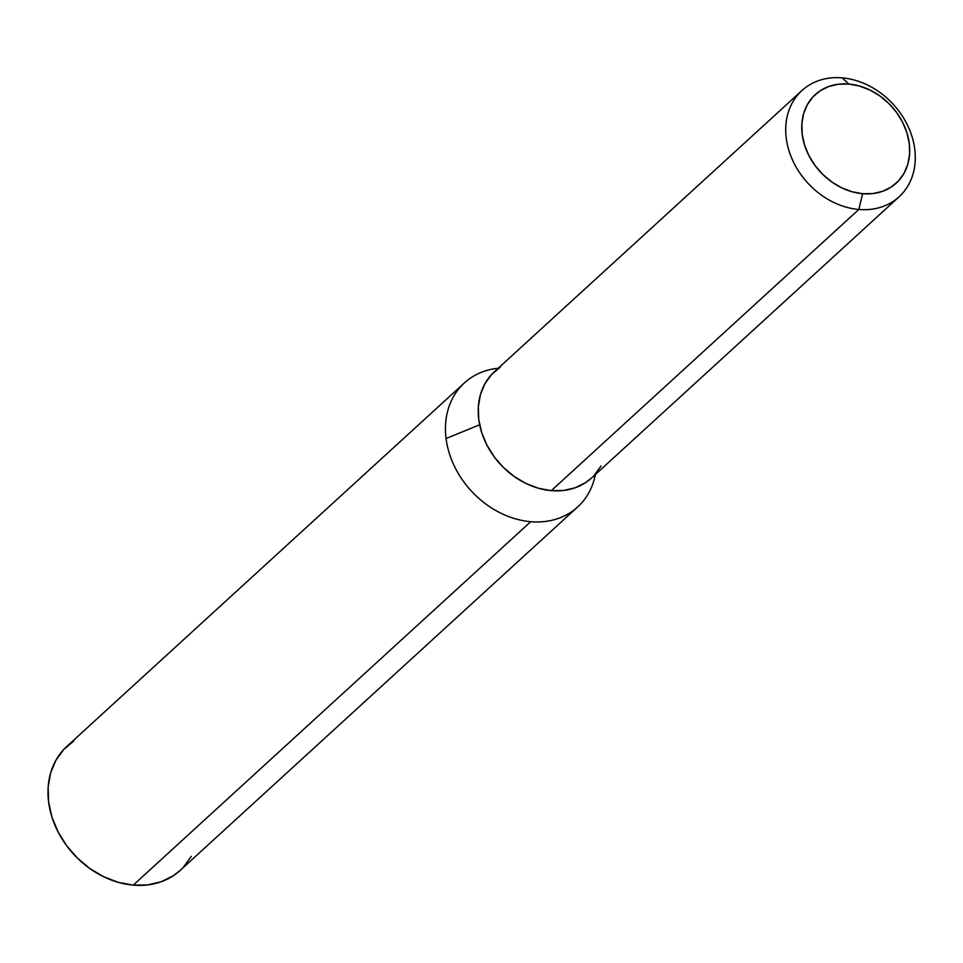 <?xml version="1.0" encoding="UTF-8"?>
<svg xmlns="http://www.w3.org/2000/svg" width="963" height="963" viewBox="0 0 963 963"><rect width="100%" height="100%" fill="white"/><g stroke="black" fill="none" stroke-linecap="round" stroke-linejoin="round"><path stroke-width="1.44" d="M591.751 477.817L585.6 482.619L575.26 487.747L563.68 490.456L551.305 490.649L858.815 209.465A71.996 58.093 -132.4 0 1 793.283 161.676A71.996 58.093 -132.4 0 1 801.926 90.546A71.996 58.093 -132.4 0 1 842.192 77.871L848.812 84.058A59.995 48.415 -132.4 0 1 909.277 143.475A59.995 48.415 -132.4 0 1 862.655 193.719L858.815 209.465A71.996 58.093 47.6 0 0 914.766 149.169A71.996 58.093 47.6 0 0 842.192 77.871A71.996 58.093 -132.4 0 1 907.724 125.672A71.996 58.093 -132.4 0 1 899.081 196.801A71.996 58.093 -132.4 0 1 858.815 209.465L551.305 490.649A71.996 58.093 47.6 0 0 591.571 477.985L899.081 196.801M464.359 382.949A83.986 67.771 -132.4 0 1 498.208 368.251A83.986 67.771 47.6 0 0 446.062 438.514A83.986 67.771 -132.4 0 1 464.359 382.949L66.892 746.373A83.986 67.771 47.6 0 0 56.805 829.36A83.986 67.771 47.6 0 0 133.267 885.129L530.721 521.693A83.986 67.771 -132.4 0 1 446.062 438.514L479.646 424.803L446.062 438.514A83.986 67.771 47.6 0 0 530.721 521.693A83.986 67.771 47.6 0 0 595.375 474.506A83.986 67.771 -132.4 0 1 577.704 506.923A83.986 67.771 -132.4 0 1 530.721 521.693L133.267 885.129A83.986 67.771 47.6 0 0 180.25 870.347L577.704 506.923M73.85 740.968L63.702 749.539L55.854 760.385L50.594 773.06L48.15 787.096L48.607 801.95L51.93 817.045L58.021 831.815L66.628 845.67L77.413 858.105L89.98 868.626L103.835 876.824L118.449 882.397L133.267 885.129L147.7 884.901L161.218 881.735L173.28 875.752L180.454 870.155M183.439 867.182L191.288 856.348M601.044 465.984L594.303 475.265M801.926 90.546L494.416 371.718A71.996 58.093 47.6 0 0 485.773 442.848A71.996 58.093 47.6 0 0 551.305 490.649L538.606 488.313L526.087 483.534L514.206 476.504L503.432 467.488L494.188 456.835L486.809 444.954L481.596 432.291L478.731 419.35L478.346 406.615L480.453 394.589L484.943 383.719L491.684 374.438L500.387 367.084M848.812 84.058L838.496 84.214L828.842 86.477L820.223 90.751L812.977 96.878L807.367 104.618L803.611 113.67L801.866 123.697L802.191 134.302L804.562 145.088L808.908 155.645L815.059 165.54L822.763 174.423L831.743 181.935L841.638 187.797L852.074 191.769L862.655 193.719L872.972 193.563L882.626 191.3L891.244 187.027L898.491 180.9L904.101 173.159L907.856 164.107L909.602 154.08L909.277 143.475L906.905 132.689L902.56 122.145L896.409 112.238L888.705 103.354L879.725 95.843L869.83 89.992L859.381 86.008L848.812 84.058L842.192 77.871A71.996 58.093 47.6 0 0 786.241 138.178A71.996 58.093 47.6 0 0 858.815 209.465L862.655 193.719A59.995 48.415 -132.4 0 1 802.191 134.302A59.995 48.415 -132.4 0 1 848.812 84.058"/></g></svg>
